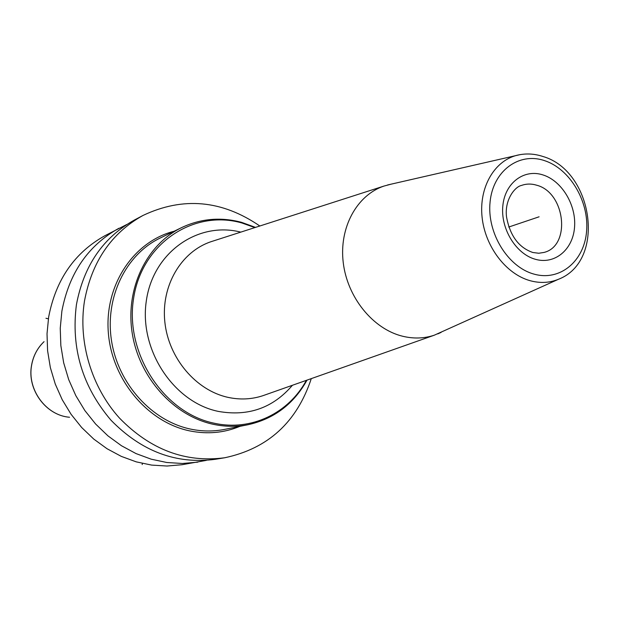 <?xml version="1.0" encoding="UTF-8"?>
<svg xmlns="http://www.w3.org/2000/svg" width="620" height="620" viewBox="0 0 620 620"><rect width="100%" height="100%" fill="white"/><g stroke="black" fill="none" stroke-linecap="round" stroke-linejoin="round"><path stroke-width="0.93" d="M126.844 224.471L104.873 235.74C74.555 252.635 55.816 279.736 48.647 317.06L47.019 333.785L47.593 350.757L50.36 367.629L55.273 384.075L62.233 399.737L71.091 414.315L81.669 427.506L93.728 439.053L107.035 448.733L121.303 456.382L136.237 461.854L151.551 465.085L166.927 466.031L182.094 464.713L206.398 460.365M118.963 228.245C88.148 245.412 69.122 273.056 61.876 311.163L60.241 328.244L60.845 345.58L63.682 362.824L68.712 379.634L75.818 395.645L84.855 410.549L95.635 424.041L107.934 435.852L121.489 445.757L136.013 453.577L151.218 459.188L166.788 462.497L182.435 463.481L197.842 462.14M259.827 225.998C221.945 200.051 183.001 196.54 143.003 215.45C111.36 233.089 91.853 261.632 84.475 301.08C77.988 341.961 91.504 387.19 119.52 418.12C150.373 449.717 185.434 462.931 224.719 457.762C268.003 448.586 296.864 422.204 311.294 378.611M143.003 215.45L134.447 220.007C103.098 237.476 83.754 265.701 76.423 304.676C70.882 348.122 82.406 386.64 111.011 420.228C141.523 451.414 176.235 464.45 215.156 459.319L224.719 457.762M558.256 279.364C606.5 261.121 593.255 170.802 542.872 156.472C534.014 153.558 525.21 153.202 516.46 155.418C494.024 161.254 478.919 187.705 482.081 217.163C485.096 246.605 506.029 274.063 530.085 280.682C539.997 283.379 549.39 282.937 558.256 279.364L434.264 335.211C424.057 338.567 413.424 338.892 402.364 336.172C372.868 328.887 347.27 297.321 343.224 262.462C339.016 227.602 356.826 195.153 383.966 186.07L391.127 184.163M437.782 333.901L441.114 332.39M142.189 464.582L142.36 463.427M508.733 227.044L539.098 216.799L508.733 227.044M48.376 318.827L45.957 318.262M31.543 365.42C26.947 389.585 45.942 415.454 69.549 417.252C46.097 415.524 26.962 389.531 31.605 365.304C33.279 355.865 37.425 347.983 44.059 341.659M174.158 231.237C134.005 241.32 104.726 284.448 108.275 331.909C111.546 379.363 147.521 422.352 189.906 430.931C207.421 434.426 224.107 432.9 239.956 426.335M248.186 424.685C236.871 426.932 225.354 426.824 213.637 424.382C173.902 416.121 139.206 377.844 132.231 333.258C125.116 288.68 146.522 244.497 181.707 227.556L160.084 238.096C125.666 254.665 104.687 297.623 111.538 340.868C118.25 384.113 152.024 421.182 190.828 429.149C202.275 431.505 213.528 431.59 224.603 429.396L248.186 424.685C274.125 418.841 293.733 403.992 307.009 380.13M255.502 227.393L241.606 222.355C220.86 216.822 200.896 218.55 181.707 227.556C200.795 218.597 220.681 216.868 241.351 222.371M254.859 227.594L241.901 222.975C193.758 209.103 141.755 243.265 133.587 298.468C124.667 353.509 163.905 413.222 214.442 423.266C251.379 431.435 288.719 413.129 306.373 380.354M292.431 385.276C273.002 407.983 248.31 416.686 218.333 411.401C173.755 402.326 139.082 350.044 146.258 301.336C152.784 252.472 197.873 221.108 240.777 232.128M383.966 186.07L211.017 241.699C181.149 251.674 160.96 285.766 164.835 321.943C168.539 358.12 195.92 390.422 228.036 397.366C240.079 399.954 251.72 399.389 262.95 395.676L264.911 394.987M387.562 184.977L520.288 154.589M544.221 160.534C518.754 152.032 492.985 171.042 490.079 201.965C486.785 232.771 507.726 266.98 533.882 274.071C560 281.612 584.335 261.129 586.597 231.183C589.24 201.337 569.741 168.601 544.221 160.534M535.231 259.245C515.863 253.882 500.449 228.61 502.836 205.825C504.928 182.954 523.931 168.679 542.911 174.91C561.929 180.815 576.546 205.267 574.523 227.524C572.787 249.86 554.575 264.949 535.231 259.245M521.451 185.458C526.341 183.691 531.441 183.613 536.734 185.233C565.324 192.541 571.291 245.791 544.034 252.433L538.764 253.247L532.843 252.503C518.707 247.589 509.935 235.685 506.509 216.767C504.447 199.493 515.166 186.581 521.451 185.458M41.145 344.689C36.115 350.594 32.914 357.484 31.55 365.374M434.264 335.211L264.934 394.979"/></g></svg>
